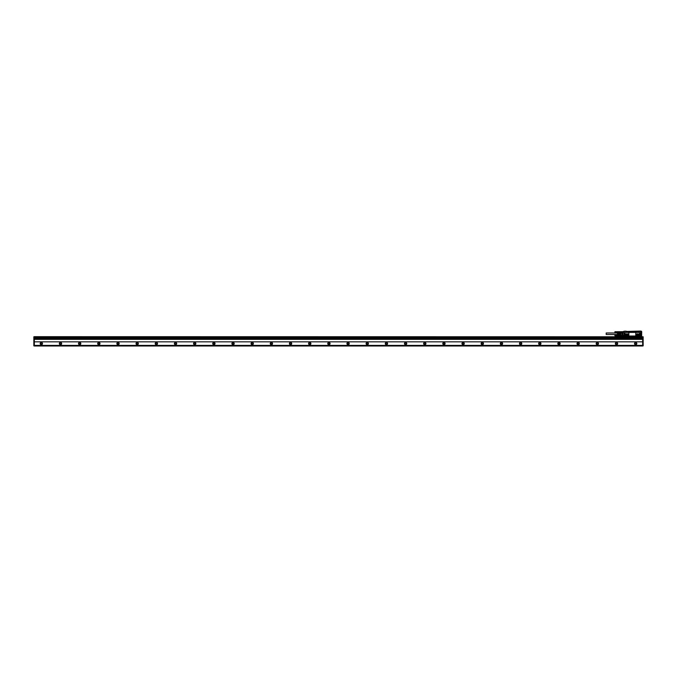 <?xml version="1.0" encoding="UTF-8"?>
<svg xmlns="http://www.w3.org/2000/svg" width="677" height="677" viewBox="0 0 677 677"><rect width="100%" height="100%" fill="white"/><g stroke="black" fill="none" stroke-linecap="round" stroke-linejoin="round"><path stroke-width="1.02" d="M640.56 331.848L640.467 335.716L641.424 335.716L641.424 336.291L640.12 336.291L639.604 335.589L639.223 336.291L628.696 336.291M631.759 336.291L639.223 336.291L624.837 336.291L624.456 335.623L624.076 336.291L621.579 336.291M640.484 336.291L640.12 336.004A0.516 0.516 0 0 0 639.46 335.513L639.604 332.982A0.575 0.575 0 0 0 639.029 332.407L628.29 332.407L628.865 332.982A0.575 0.575 0 0 0 628.29 332.407L625.607 332.407A0.575 0.575 0 0 0 625.032 332.982L625.032 335.589A0.575 0.575 0 0 0 625.607 336.164L628.29 336.164L628.865 335.589L628.865 332.982M640.044 336.198L641.517 336.198L640.56 335.64M639.985 336.393L621.486 336.486L639.985 336.393M639.274 336.291L624.786 336.291M639.223 331.485L641.424 331.197L641.424 331.806L640.467 331.772L641.424 331.772L640.467 331.019L641.517 331.29M638.97 331.485L628.865 331.561A0.482 0.482 0 0 0 629.348 332.043L635.288 332.043A0.482 0.482 0 0 0 635.771 331.561M628.865 331.561L624.033 331.197M639.46 335.513A0.516 0.516 0 0 0 639.088 336.004L628.29 336.164A0.575 0.575 0 0 0 628.865 335.589M623.111 331.628L625.988 331.121M639.181 336.004L624.973 336.004A0.516 0.516 0 0 0 624.169 335.58L624.169 331.772L624.076 335.834L620.758 335.792L620.877 332.729L619.827 332.729L621.774 332.729L620.877 332.822L620.877 335.437L624.076 335.437M624.076 335.58L624.973 336.004M636.346 336.164L635.771 335.589A0.575 0.575 0 0 0 636.346 336.164M635.771 332.982A0.575 0.575 0 0 1 636.346 332.407L635.771 332.982L635.771 335.589M639.41 331.121L640.467 331.019M641.703 336.037L641.618 336.537L640.56 336.469M624.092 335.894L621.486 336.046M624.169 336.291L624.076 335.834M639.122 331.485L626.276 331.561M639.181 331.095L626.03 331.476M637.209 333.896A0.863 0.863 0 0 0 636.346 334.76A0.863 0.863 0 0 0 637.209 335.623L638.166 335.623A0.863 0.863 0 0 0 639.029 334.76A0.863 0.863 0 0 0 638.166 333.896L637.209 333.896M626.47 333.896A0.863 0.863 0 0 0 625.607 334.76A0.863 0.863 0 0 0 626.47 335.623L627.427 335.623A0.863 0.863 0 0 0 628.29 334.76A0.863 0.863 0 0 0 627.427 333.896L626.47 333.896M640.56 331.891L640.56 335.657M641.635 335.335L641.711 334.666L641.043 334.666L640.56 335.377M641.711 331.815L641.136 335.682M641.711 336.071L641.635 335.403M641.711 332.204L641.618 334.76L641.136 334.819M623.119 331.671L620.767 331.722M621.774 332.729L621.774 331.671M623.018 332.695L622.925 335.09L622.823 332.695M622.73 332.695L622.637 335.09L622.544 332.695M622.442 332.695L622.349 335.09L622.256 332.695M622.155 332.695L622.061 335.09L621.968 332.695M641.711 336.435L640.56 336.537M639.74 336.257L639.469 335.758L639.74 336.257M624.592 336.257L624.321 335.758L624.592 336.257M641.618 331.637L641.618 332.212L640.56 332.212M636.922 333.973L638.529 334.023L638.529 335.496L636.845 335.496L636.439 334.717L636.922 333.973M627.807 334.04L626.09 334.04L626.09 335.479L627.807 335.479L627.807 334.04M619.667 332.585L620.784 332.729M619.929 335.521L620.758 335.792M641.61 335.132L641.711 334.666M619.751 332.822L619.751 335.394M619.667 334.43L619.667 333.059M637.683 335.242A0.482 0.482 0 0 0 638.166 334.76A0.482 0.482 0 0 0 637.683 334.286A0.482 0.482 0 0 0 637.209 334.76A0.482 0.482 0 0 0 637.683 335.242M626.953 335.242A0.482 0.482 0 0 0 627.427 334.76A0.482 0.482 0 0 0 626.953 334.286A0.482 0.482 0 0 0 626.47 334.76A0.482 0.482 0 0 0 626.953 335.242M616.806 331.722L621.774 331.722M616.806 331.958L614.936 331.958L616.755 331.916M616.806 332.128L614.936 332.128L616.755 332.153M616.806 332.221L614.936 332.221L616.755 332.255M616.806 332.305L614.936 332.305L616.755 332.348M616.806 332.568L621.774 332.585M619.667 334.489L617.805 334.489L617.805 334.988L619.667 334.988M619.667 332.999L617.805 332.999L617.805 332.5M619.667 333.245L617.805 333.245L617.805 334.243L619.667 334.243M617.712 332.585L617.796 334.988M614.987 331.874L616.755 331.874M614.987 331.832L616.755 331.832L614.987 331.798M614.987 331.764L616.755 331.764M614.987 331.738L616.755 331.738L614.987 331.713M616.806 332.348L614.894 332.534M614.987 332.542L616.755 332.542M614.987 332.509L616.755 332.509L614.987 332.475M614.987 332.432L616.755 332.432M614.987 332.39L616.755 332.39M616.806 332.263L614.936 332.263L616.755 332.305M616.806 332.179L614.936 332.179L616.755 332.204M616.806 332.085L614.936 332.085L616.755 332.102M614.936 331.958L616.755 331.958M614.894 331.772L614.894 332.492M617.551 334.7L617.551 332.788M617.475 334.7L617.475 332.788M617.322 332.982L606.203 332.982L606.203 334.514L617.322 334.514M616.806 335.318L614.936 335.318L616.755 335.335M616.806 335.403L614.936 335.403L616.755 335.437M616.806 335.487L614.936 335.487L616.755 335.53M616.806 335.699L614.987 335.817L616.806 335.699M616.806 334.903L617.712 334.903M616.806 335.53L614.894 335.716M614.987 335.809L616.755 335.775M614.987 335.75L616.755 335.75M614.987 335.724L616.755 335.724L614.987 335.69M614.987 335.657L616.755 335.657M614.987 335.614L616.755 335.614M614.987 335.572L616.755 335.572M616.806 335.445L614.936 335.445L616.755 335.487M616.806 335.36L614.936 335.36L616.755 335.386M616.806 335.267L614.936 335.267L616.755 335.284M614.894 334.997L616.755 335.098M614.894 334.954L614.894 335.674M614.987 335.056L616.755 335.056M614.987 335.013L616.755 335.013M614.987 334.98L616.755 334.98M614.987 334.946L616.755 334.946M614.987 334.92L616.755 334.92L614.987 334.895M34.332 341.834L642.668 341.834L642.668 339.346L34.332 339.346L34.332 345.981L642.668 345.981L642.668 345.405L34.332 345.405M642.668 341.834L642.668 345.405M33.85 337.925L33.85 336.774L48.803 336.774L48.803 337.73L50.149 337.73L50.149 336.774L642.668 336.774L642.668 337.831L34.332 337.831L34.332 336.681L643.15 336.774L643.15 345.879L33.85 345.879L33.85 337.925L34.332 337.925L34.332 339.346M642.668 337.831L643.15 337.925M642.668 339.346L642.668 337.925L34.332 337.831M42.482 343.577A1.151 1.151 0 0 1 41.331 344.728A1.151 1.151 0 0 1 40.18 343.577A1.151 1.151 0 0 1 41.331 342.427A1.151 1.151 0 0 1 42.482 343.577M61.649 343.577A1.151 1.151 0 0 1 60.498 344.728A1.151 1.151 0 0 1 59.348 343.577A1.151 1.151 0 0 1 60.498 342.427A1.151 1.151 0 0 1 61.649 343.577M80.825 343.577A1.151 1.151 0 0 1 79.674 344.728A1.151 1.151 0 0 1 78.524 343.577A1.151 1.151 0 0 1 79.674 342.427A1.151 1.151 0 0 1 80.825 343.577M99.993 343.577A1.151 1.151 0 0 1 98.842 344.728A1.151 1.151 0 0 1 97.691 343.577A1.151 1.151 0 0 1 98.842 342.427A1.151 1.151 0 0 1 99.993 343.577M119.169 343.577A1.151 1.151 0 0 1 118.018 344.728A1.151 1.151 0 0 1 116.867 343.577A1.151 1.151 0 0 1 118.018 342.427A1.151 1.151 0 0 1 119.169 343.577M138.336 343.577A1.151 1.151 0 0 1 137.186 344.728A1.151 1.151 0 0 1 136.043 343.577A1.151 1.151 0 0 1 137.186 342.427A1.151 1.151 0 0 1 138.336 343.577M157.513 343.577A1.151 1.151 0 0 1 156.362 344.728A1.151 1.151 0 0 1 155.211 343.577A1.151 1.151 0 0 1 156.362 342.427A1.151 1.151 0 0 1 157.513 343.577M176.689 343.577A1.151 1.151 0 0 1 175.538 344.728A1.151 1.151 0 0 1 174.387 343.577A1.151 1.151 0 0 1 175.538 342.427A1.151 1.151 0 0 1 176.689 343.577M195.856 343.577A1.151 1.151 0 0 1 194.705 344.728A1.151 1.151 0 0 1 193.554 343.577A1.151 1.151 0 0 1 194.705 342.427A1.151 1.151 0 0 1 195.856 343.577M215.032 343.577A1.151 1.151 0 0 1 213.881 344.728A1.151 1.151 0 0 1 212.73 343.577A1.151 1.151 0 0 1 213.881 342.427A1.151 1.151 0 0 1 215.032 343.577M234.2 343.577A1.151 1.151 0 0 1 233.049 344.728A1.151 1.151 0 0 1 231.898 343.577A1.151 1.151 0 0 1 233.049 342.427A1.151 1.151 0 0 1 234.2 343.577M253.376 343.577A1.151 1.151 0 0 1 252.225 344.728A1.151 1.151 0 0 1 251.074 343.577A1.151 1.151 0 0 1 252.225 342.427A1.151 1.151 0 0 1 253.376 343.577M272.543 343.577A1.151 1.151 0 0 1 271.392 344.728A1.151 1.151 0 0 1 270.25 343.577A1.151 1.151 0 0 1 271.392 342.427A1.151 1.151 0 0 1 272.543 343.577M291.719 343.577A1.151 1.151 0 0 1 290.568 344.728A1.151 1.151 0 0 1 289.417 343.577A1.151 1.151 0 0 1 290.568 342.427A1.151 1.151 0 0 1 291.719 343.577M310.895 343.577A1.151 1.151 0 0 1 309.744 344.728A1.151 1.151 0 0 1 308.594 343.577A1.151 1.151 0 0 1 309.744 342.427A1.151 1.151 0 0 1 310.895 343.577M330.063 343.577A1.151 1.151 0 0 1 328.912 344.728A1.151 1.151 0 0 1 327.761 343.577A1.151 1.151 0 0 1 328.912 342.427A1.151 1.151 0 0 1 330.063 343.577M349.239 343.577A1.151 1.151 0 0 1 348.088 344.728A1.151 1.151 0 0 1 346.937 343.577A1.151 1.151 0 0 1 348.088 342.427A1.151 1.151 0 0 1 349.239 343.577M368.406 343.577A1.151 1.151 0 0 1 367.256 344.728A1.151 1.151 0 0 1 366.105 343.577A1.151 1.151 0 0 1 367.256 342.427A1.151 1.151 0 0 1 368.406 343.577M387.582 343.577A1.151 1.151 0 0 1 386.432 344.728A1.151 1.151 0 0 1 385.281 343.577A1.151 1.151 0 0 1 386.432 342.427A1.151 1.151 0 0 1 387.582 343.577M406.75 343.577A1.151 1.151 0 0 1 405.608 344.728A1.151 1.151 0 0 1 404.457 343.577A1.151 1.151 0 0 1 405.608 342.427A1.151 1.151 0 0 1 406.75 343.577M425.926 343.577A1.151 1.151 0 0 1 424.775 344.728A1.151 1.151 0 0 1 423.624 343.577A1.151 1.151 0 0 1 424.775 342.427A1.151 1.151 0 0 1 425.926 343.577M445.102 343.577A1.151 1.151 0 0 1 443.951 344.728A1.151 1.151 0 0 1 442.8 343.577A1.151 1.151 0 0 1 443.951 342.427A1.151 1.151 0 0 1 445.102 343.577M464.27 343.577A1.151 1.151 0 0 1 463.119 344.728A1.151 1.151 0 0 1 461.968 343.577A1.151 1.151 0 0 1 463.119 342.427A1.151 1.151 0 0 1 464.27 343.577M483.446 343.577A1.151 1.151 0 0 1 482.295 344.728A1.151 1.151 0 0 1 481.144 343.577A1.151 1.151 0 0 1 482.295 342.427A1.151 1.151 0 0 1 483.446 343.577M502.613 343.577A1.151 1.151 0 0 1 501.462 344.728A1.151 1.151 0 0 1 500.311 343.577A1.151 1.151 0 0 1 501.462 342.427A1.151 1.151 0 0 1 502.613 343.577M521.789 343.577A1.151 1.151 0 0 1 520.638 344.728A1.151 1.151 0 0 1 519.487 343.577A1.151 1.151 0 0 1 520.638 342.427A1.151 1.151 0 0 1 521.789 343.577M540.957 343.577A1.151 1.151 0 0 1 539.814 344.728A1.151 1.151 0 0 1 538.664 343.577A1.151 1.151 0 0 1 539.814 342.427A1.151 1.151 0 0 1 540.957 343.577M560.133 343.577A1.151 1.151 0 0 1 558.982 344.728A1.151 1.151 0 0 1 557.831 343.577A1.151 1.151 0 0 1 558.982 342.427A1.151 1.151 0 0 1 560.133 343.577M579.309 343.577A1.151 1.151 0 0 1 578.158 344.728A1.151 1.151 0 0 1 577.007 343.577A1.151 1.151 0 0 1 578.158 342.427A1.151 1.151 0 0 1 579.309 343.577M598.476 343.577A1.151 1.151 0 0 1 597.326 344.728A1.151 1.151 0 0 1 596.175 343.577A1.151 1.151 0 0 1 597.326 342.427A1.151 1.151 0 0 1 598.476 343.577M617.652 343.577A1.151 1.151 0 0 1 616.502 344.728A1.151 1.151 0 0 1 615.351 343.577A1.151 1.151 0 0 1 616.502 342.427A1.151 1.151 0 0 1 617.652 343.577M636.82 343.577A1.151 1.151 0 0 1 635.669 344.728A1.151 1.151 0 0 1 634.518 343.577A1.151 1.151 0 0 1 635.669 342.427A1.151 1.151 0 0 1 636.82 343.577M643.15 337.73L631.649 337.73L631.649 336.774M642.668 338.542L34.332 338.542M632.987 337.73L632.987 336.774M42.38 343.577A1.058 1.058 0 0 0 41.331 342.528A1.058 1.058 0 0 0 40.273 343.577A1.058 1.058 0 0 0 41.331 344.635A1.058 1.058 0 0 0 42.38 343.577M61.556 343.577A1.058 1.058 0 0 0 60.498 342.528A1.058 1.058 0 0 0 59.449 343.577A1.058 1.058 0 0 0 60.498 344.635A1.058 1.058 0 0 0 61.556 343.577M80.724 343.577A1.058 1.058 0 0 0 79.674 342.528A1.058 1.058 0 0 0 78.617 343.577A1.058 1.058 0 0 0 79.674 344.635A1.058 1.058 0 0 0 80.724 343.577M99.9 343.577A1.058 1.058 0 0 0 98.842 342.528A1.058 1.058 0 0 0 97.793 343.577A1.058 1.058 0 0 0 98.842 344.635A1.058 1.058 0 0 0 99.9 343.577M119.067 343.577A1.058 1.058 0 0 0 118.018 342.528A1.058 1.058 0 0 0 116.96 343.577A1.058 1.058 0 0 0 118.018 344.635A1.058 1.058 0 0 0 119.067 343.577M138.243 343.577A1.058 1.058 0 0 0 137.186 342.528A1.058 1.058 0 0 0 136.136 343.577A1.058 1.058 0 0 0 137.186 344.635A1.058 1.058 0 0 0 138.243 343.577M157.419 343.577A1.058 1.058 0 0 0 156.362 342.528A1.058 1.058 0 0 0 155.304 343.577A1.058 1.058 0 0 0 156.362 344.635A1.058 1.058 0 0 0 157.419 343.577M176.587 343.577A1.058 1.058 0 0 0 175.538 342.528A1.058 1.058 0 0 0 174.48 343.577A1.058 1.058 0 0 0 175.538 344.635A1.058 1.058 0 0 0 176.587 343.577M195.763 343.577A1.058 1.058 0 0 0 194.705 342.528A1.058 1.058 0 0 0 193.656 343.577A1.058 1.058 0 0 0 194.705 344.635A1.058 1.058 0 0 0 195.763 343.577M214.931 343.577A1.058 1.058 0 0 0 213.881 342.528A1.058 1.058 0 0 0 212.823 343.577A1.058 1.058 0 0 0 213.881 344.635A1.058 1.058 0 0 0 214.931 343.577M234.107 343.577A1.058 1.058 0 0 0 233.049 342.528A1.058 1.058 0 0 0 231.999 343.577A1.058 1.058 0 0 0 233.049 344.635A1.058 1.058 0 0 0 234.107 343.577M253.283 343.577A1.058 1.058 0 0 0 252.225 342.528A1.058 1.058 0 0 0 251.167 343.577A1.058 1.058 0 0 0 252.225 344.635A1.058 1.058 0 0 0 253.283 343.577M272.45 343.577A1.058 1.058 0 0 0 271.392 342.528A1.058 1.058 0 0 0 270.343 343.577A1.058 1.058 0 0 0 271.392 344.635A1.058 1.058 0 0 0 272.45 343.577M291.626 343.577A1.058 1.058 0 0 0 290.568 342.528A1.058 1.058 0 0 0 289.511 343.577A1.058 1.058 0 0 0 290.568 344.635A1.058 1.058 0 0 0 291.626 343.577M310.794 343.577A1.058 1.058 0 0 0 309.744 342.528A1.058 1.058 0 0 0 308.687 343.577A1.058 1.058 0 0 0 309.744 344.635A1.058 1.058 0 0 0 310.794 343.577M329.97 343.577A1.058 1.058 0 0 0 328.912 342.528A1.058 1.058 0 0 0 327.863 343.577A1.058 1.058 0 0 0 328.912 344.635A1.058 1.058 0 0 0 329.97 343.577M349.137 343.577A1.058 1.058 0 0 0 348.088 342.528A1.058 1.058 0 0 0 347.03 343.577A1.058 1.058 0 0 0 348.088 344.635A1.058 1.058 0 0 0 349.137 343.577M368.313 343.577A1.058 1.058 0 0 0 367.256 342.528A1.058 1.058 0 0 0 366.206 343.577A1.058 1.058 0 0 0 367.256 344.635A1.058 1.058 0 0 0 368.313 343.577M387.489 343.577A1.058 1.058 0 0 0 386.432 342.528A1.058 1.058 0 0 0 385.374 343.577A1.058 1.058 0 0 0 386.432 344.635A1.058 1.058 0 0 0 387.489 343.577M406.657 343.577A1.058 1.058 0 0 0 405.608 342.528A1.058 1.058 0 0 0 404.55 343.577A1.058 1.058 0 0 0 405.608 344.635A1.058 1.058 0 0 0 406.657 343.577M425.833 343.577A1.058 1.058 0 0 0 424.775 342.528A1.058 1.058 0 0 0 423.717 343.577A1.058 1.058 0 0 0 424.775 344.635A1.058 1.058 0 0 0 425.833 343.577M445.001 343.577A1.058 1.058 0 0 0 443.951 342.528A1.058 1.058 0 0 0 442.893 343.577A1.058 1.058 0 0 0 443.951 344.635A1.058 1.058 0 0 0 445.001 343.577M464.177 343.577A1.058 1.058 0 0 0 463.119 342.528A1.058 1.058 0 0 0 462.069 343.577A1.058 1.058 0 0 0 463.119 344.635A1.058 1.058 0 0 0 464.177 343.577M483.344 343.577A1.058 1.058 0 0 0 482.295 342.528A1.058 1.058 0 0 0 481.237 343.577A1.058 1.058 0 0 0 482.295 344.635A1.058 1.058 0 0 0 483.344 343.577M502.52 343.577A1.058 1.058 0 0 0 501.462 342.528A1.058 1.058 0 0 0 500.413 343.577A1.058 1.058 0 0 0 501.462 344.635A1.058 1.058 0 0 0 502.52 343.577M521.696 343.577A1.058 1.058 0 0 0 520.638 342.528A1.058 1.058 0 0 0 519.581 343.577A1.058 1.058 0 0 0 520.638 344.635A1.058 1.058 0 0 0 521.696 343.577M540.864 343.577A1.058 1.058 0 0 0 539.814 342.528A1.058 1.058 0 0 0 538.757 343.577A1.058 1.058 0 0 0 539.814 344.635A1.058 1.058 0 0 0 540.864 343.577M560.04 343.577A1.058 1.058 0 0 0 558.982 342.528A1.058 1.058 0 0 0 557.933 343.577A1.058 1.058 0 0 0 558.982 344.635A1.058 1.058 0 0 0 560.04 343.577M579.207 343.577A1.058 1.058 0 0 0 578.158 342.528A1.058 1.058 0 0 0 577.1 343.577A1.058 1.058 0 0 0 578.158 344.635A1.058 1.058 0 0 0 579.207 343.577M598.383 343.577A1.058 1.058 0 0 0 597.326 342.528A1.058 1.058 0 0 0 596.276 343.577A1.058 1.058 0 0 0 597.326 344.635A1.058 1.058 0 0 0 598.383 343.577M617.551 343.577A1.058 1.058 0 0 0 616.502 342.528A1.058 1.058 0 0 0 615.444 343.577A1.058 1.058 0 0 0 616.502 344.635A1.058 1.058 0 0 0 617.551 343.577M636.727 343.577A1.058 1.058 0 0 0 635.669 342.528A1.058 1.058 0 0 0 634.62 343.577A1.058 1.058 0 0 0 635.669 344.635A1.058 1.058 0 0 0 636.727 343.577M41.999 343.577A0.669 0.669 0 0 1 41.331 344.255A0.669 0.669 0 0 1 40.654 343.577A0.669 0.669 0 0 1 41.331 342.909A0.669 0.669 0 0 1 41.999 343.577M61.167 343.577A0.669 0.669 0 0 1 60.498 344.255A0.669 0.669 0 0 1 59.83 343.577A0.669 0.669 0 0 1 60.498 342.909A0.669 0.669 0 0 1 61.167 343.577M80.343 343.577A0.669 0.669 0 0 1 79.674 344.255A0.669 0.669 0 0 1 78.997 343.577A0.669 0.669 0 0 1 79.674 342.909A0.669 0.669 0 0 1 80.343 343.577M99.519 343.577A0.669 0.669 0 0 1 98.842 344.255A0.669 0.669 0 0 1 98.173 343.577A0.669 0.669 0 0 1 98.842 342.909A0.669 0.669 0 0 1 99.519 343.577M118.687 343.577A0.669 0.669 0 0 1 118.018 344.255A0.669 0.669 0 0 1 117.349 343.577A0.669 0.669 0 0 1 118.018 342.909A0.669 0.669 0 0 1 118.687 343.577M137.863 343.577A0.669 0.669 0 0 1 137.186 344.255A0.669 0.669 0 0 1 136.517 343.577A0.669 0.669 0 0 1 137.186 342.909A0.669 0.669 0 0 1 137.863 343.577M157.03 343.577A0.669 0.669 0 0 1 156.362 344.255A0.669 0.669 0 0 1 155.693 343.577A0.669 0.669 0 0 1 156.362 342.909A0.669 0.669 0 0 1 157.03 343.577M176.206 343.577A0.669 0.669 0 0 1 175.538 344.255A0.669 0.669 0 0 1 174.861 343.577A0.669 0.669 0 0 1 175.538 342.909A0.669 0.669 0 0 1 176.206 343.577M195.374 343.577A0.669 0.669 0 0 1 194.705 344.255A0.669 0.669 0 0 1 194.037 343.577A0.669 0.669 0 0 1 194.705 342.909A0.669 0.669 0 0 1 195.374 343.577M214.55 343.577A0.669 0.669 0 0 1 213.881 344.255A0.669 0.669 0 0 1 213.204 343.577A0.669 0.669 0 0 1 213.881 342.909A0.669 0.669 0 0 1 214.55 343.577M233.726 343.577A0.669 0.669 0 0 1 233.049 344.255A0.669 0.669 0 0 1 232.38 343.577A0.669 0.669 0 0 1 233.049 342.909A0.669 0.669 0 0 1 233.726 343.577M252.893 343.577A0.669 0.669 0 0 1 252.225 344.255A0.669 0.669 0 0 1 251.556 343.577A0.669 0.669 0 0 1 252.225 342.909A0.669 0.669 0 0 1 252.893 343.577M272.069 343.577A0.669 0.669 0 0 1 271.392 344.255A0.669 0.669 0 0 1 270.724 343.577A0.669 0.669 0 0 1 271.392 342.909A0.669 0.669 0 0 1 272.069 343.577M291.237 343.577A0.669 0.669 0 0 1 290.568 344.255A0.669 0.669 0 0 1 289.9 343.577A0.669 0.669 0 0 1 290.568 342.909A0.669 0.669 0 0 1 291.237 343.577M310.413 343.577A0.669 0.669 0 0 1 309.744 344.255A0.669 0.669 0 0 1 309.067 343.577A0.669 0.669 0 0 1 309.744 342.909A0.669 0.669 0 0 1 310.413 343.577M329.589 343.577A0.669 0.669 0 0 1 328.912 344.255A0.669 0.669 0 0 1 328.243 343.577A0.669 0.669 0 0 1 328.912 342.909A0.669 0.669 0 0 1 329.589 343.577M348.757 343.577A0.669 0.669 0 0 1 348.088 344.255A0.669 0.669 0 0 1 347.411 343.577A0.669 0.669 0 0 1 348.088 342.909A0.669 0.669 0 0 1 348.757 343.577M367.933 343.577A0.669 0.669 0 0 1 367.256 344.255A0.669 0.669 0 0 1 366.587 343.577A0.669 0.669 0 0 1 367.256 342.909A0.669 0.669 0 0 1 367.933 343.577M387.1 343.577A0.669 0.669 0 0 1 386.432 344.255A0.669 0.669 0 0 1 385.763 343.577A0.669 0.669 0 0 1 386.432 342.909A0.669 0.669 0 0 1 387.1 343.577M406.276 343.577A0.669 0.669 0 0 1 405.608 344.255A0.669 0.669 0 0 1 404.931 343.577A0.669 0.669 0 0 1 405.608 342.909A0.669 0.669 0 0 1 406.276 343.577M425.444 343.577A0.669 0.669 0 0 1 424.775 344.255A0.669 0.669 0 0 1 424.107 343.577A0.669 0.669 0 0 1 424.775 342.909A0.669 0.669 0 0 1 425.444 343.577M444.62 343.577A0.669 0.669 0 0 1 443.951 344.255A0.669 0.669 0 0 1 443.274 343.577A0.669 0.669 0 0 1 443.951 342.909A0.669 0.669 0 0 1 444.62 343.577M463.796 343.577A0.669 0.669 0 0 1 463.119 344.255A0.669 0.669 0 0 1 462.45 343.577A0.669 0.669 0 0 1 463.119 342.909A0.669 0.669 0 0 1 463.796 343.577M482.963 343.577A0.669 0.669 0 0 1 482.295 344.255A0.669 0.669 0 0 1 481.626 343.577A0.669 0.669 0 0 1 482.295 342.909A0.669 0.669 0 0 1 482.963 343.577M502.139 343.577A0.669 0.669 0 0 1 501.462 344.255A0.669 0.669 0 0 1 500.794 343.577A0.669 0.669 0 0 1 501.462 342.909A0.669 0.669 0 0 1 502.139 343.577M521.307 343.577A0.669 0.669 0 0 1 520.638 344.255A0.669 0.669 0 0 1 519.97 343.577A0.669 0.669 0 0 1 520.638 342.909A0.669 0.669 0 0 1 521.307 343.577M540.483 343.577A0.669 0.669 0 0 1 539.814 344.255A0.669 0.669 0 0 1 539.137 343.577A0.669 0.669 0 0 1 539.814 342.909A0.669 0.669 0 0 1 540.483 343.577M559.651 343.577A0.669 0.669 0 0 1 558.982 344.255A0.669 0.669 0 0 1 558.313 343.577A0.669 0.669 0 0 1 558.982 342.909A0.669 0.669 0 0 1 559.651 343.577M578.827 343.577A0.669 0.669 0 0 1 578.158 344.255A0.669 0.669 0 0 1 577.481 343.577A0.669 0.669 0 0 1 578.158 342.909A0.669 0.669 0 0 1 578.827 343.577M598.003 343.577A0.669 0.669 0 0 1 597.326 344.255A0.669 0.669 0 0 1 596.657 343.577A0.669 0.669 0 0 1 597.326 342.909A0.669 0.669 0 0 1 598.003 343.577M617.17 343.577A0.669 0.669 0 0 1 616.502 344.255A0.669 0.669 0 0 1 615.833 343.577A0.669 0.669 0 0 1 616.502 342.909A0.669 0.669 0 0 1 617.17 343.577M636.346 343.577A0.669 0.669 0 0 1 635.669 344.255A0.669 0.669 0 0 1 635.001 343.577A0.669 0.669 0 0 1 635.669 342.909A0.669 0.669 0 0 1 636.346 343.577M632.03 337.569L632.606 337.569L632.352 336.892L632.03 337.569M49.726 337.62L49.438 336.892L49.193 337.569L49.726 337.62M48.803 336.774L50.149 336.774M641.711 336.376L640.467 336.681M641.618 336.494L640.56 336.494L641.618 336.503M624.076 332.06L621.774 332.06M620.877 335.817L619.929 335.157L619.954 332.729M639.723 336.224L639.486 335.792L639.723 336.224M624.575 336.224L624.338 335.792L624.575 336.224M619.717 334.167L619.717 333.321M642.668 345.786L643.15 345.786M642.668 338.018L643.15 338.018M642.668 336.867L643.15 336.867M33.85 337.73L48.803 337.73M50.149 337.73L631.649 337.73M33.85 345.786L34.332 345.786M34.332 338.018L33.85 338.018M34.332 336.867L33.85 336.867M641.136 334.903L641.61 334.903M620.674 335.767L616.806 335.767"/></g></svg>
